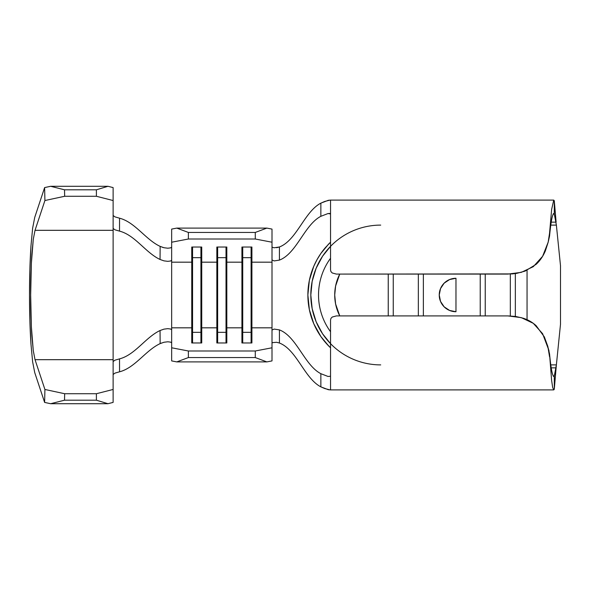 <?xml version="1.0" encoding="UTF-8"?>
<svg xmlns="http://www.w3.org/2000/svg" width="590" height="590" viewBox="0 0 590 590"><rect width="100%" height="100%" fill="white"/><g stroke="black" fill="none" stroke-linecap="round" stroke-linejoin="round"><path stroke-width="0.89" d="M423.362 274.092L423.362 315.908L423.362 274.092M480.223 315.908L480.223 274.092L480.223 315.908M451.291 278.945A16.727 16.727 0 0 0 444.152 283.171L449.573 279.549L455.974 278.274L455.974 311.727L449.573 310.451L444.145 306.83L442.035 304.248M440.524 288.599L444.145 283.171A16.727 16.727 0 0 0 439.248 294.993L440.524 288.599L442.788 284.712M449.632 310.473L444.145 306.83C440.855 303.312 439.226 299.373 439.248 295A16.727 16.727 0 0 0 444.145 306.822L440.524 301.401L439.248 295A16.727 16.727 0 0 0 455.974 311.727L455.974 278.274A16.727 16.727 0 0 0 453.223 278.502M418.34 274.092L418.34 315.908L418.34 274.092M388.242 315.908L388.242 274.092L388.242 315.908M339.744 274.092L335.607 286.025L334.722 295L335.607 303.975L339.744 315.908A45.991 45.991 0 0 1 339.744 274.092M393.257 274.092L393.257 315.908L393.257 274.092M312.899 321.602L309.374 309.743M312.929 268.332L309.359 280.331L307.869 295L309.359 309.669L307.869 295L309.359 280.331L313.039 268.037M328.726 346.028L320.908 336.595L313.784 323.755L311.218 316.837L309.359 309.669L308.238 302.346L307.869 295L308.238 287.669L309.359 280.353L311.21 273.185L313.784 266.245L317.022 259.652L320.931 253.376L328.726 243.972M330.481 242.247L330.54 242.188A72.843 72.843 0 0 0 327.937 244.791M330.54 343.66L322.597 333.829L316.137 321.749L312.162 308.636L310.819 295L312.162 281.364L316.137 268.251L322.597 256.171L330.54 246.34A69.893 69.893 0 0 0 330.54 343.66M309.352 280.39A72.843 72.843 0 0 0 307.869 295L309.359 280.353L313.762 266.296M309.359 309.669L307.869 295A72.843 72.843 0 0 0 330.54 347.812L325.437 342.443L320.908 336.595L317.014 330.334L313.784 323.755L309.359 309.669L312.914 321.639M554.29 389.23L554.29 376.073L556.377 364.893L556.119 367.843L551.267 367.843L556.119 367.843L554.29 389.23L556.119 367.843L554.29 376.073L553.191 376.073L554.29 376.073L554.29 389.23L553.73 389.909L552.683 387.505L551.635 380.572L549.548 353.971L548.243 348.1L549.548 356.729L548.929 350.46L542.601 333.682L533.279 323.32L521.295 317.641L507.894 315.908L336.396 315.908L507.894 315.908L515.601 316.454L523.042 318.165C527.917 319.684 532.283 322.184 536.14 325.673L544.356 336.92L547.845 346.455L549.548 356.729M554.29 200.77L556.119 222.157L551.267 222.157L556.119 222.157L554.29 200.77L554.29 213.927L556.377 225.107L554.29 213.927L554.29 200.77L553.73 200.106L551.635 209.428L549.548 233.271L548.206 242.055L542.608 256.311L533.294 266.665L521.302 272.351L507.894 274.092L336.396 274.092L512.312 273.915L516.685 273.369L525.085 271.112L536.14 264.327C539.99 260.787 543.08 256.281 545.389 250.816L548.154 242.276L549.548 233.271L549.548 236.03L549.548 233.271M553.177 213.927L554.29 213.927L553.177 213.927M515.343 273.583L515.343 316.41L515.343 273.583M527.054 319.706L527.054 270.294L527.054 319.706M510.328 274.033L510.328 315.975L510.328 274.033M485.238 274.092L485.238 315.908L485.238 274.092M556.805 360.674L556.377 364.893L550.846 364.893L556.377 364.893L560.5 324.271L560.5 265.729L560.5 324.271L558.767 341.308M320.886 216.294L320.849 216.316C304.411 224.82 296.681 253.508 279.417 260.109L274.188 260.92L272.005 259.954L272.005 229.09L266.864 228.101L255.278 232.445L266.864 228.101L272.005 229.09L272.005 242.217L255.278 239.009L255.278 232.445L188.38 232.445L176.794 228.101L266.864 228.101L176.794 228.101L188.38 232.445L188.38 239.009L255.278 239.009L255.278 232.445L188.38 232.445L188.38 239.009L171.661 242.217L171.661 229.09L176.794 228.101L171.661 229.09L171.661 262.174L191.75 262.174L191.75 247.033L201.736 247.033L201.736 262.174L216.84 262.174L216.84 247.033L226.826 247.033L226.826 262.174L241.922 262.174L241.922 247.033L251.908 247.033L251.908 262.174L272.005 262.174L272.005 242.217L255.278 239.009L188.38 239.009L171.661 242.217L171.661 260.227L170.628 260.987L167.803 261.341L163.946 260.854L160.052 259.475C145.546 252.675 135.073 235.1 119.519 231.125L114.947 229.812L113.125 228.441L113.125 361.559L114.962 360.18L119.519 358.875C135.073 354.9 145.546 337.325 160.052 330.525C145.546 337.325 135.073 354.9 119.519 358.875L119.549 371.803C135.051 367.821 145.642 350.342 160.148 343.616L160.052 330.525L163.939 329.146L167.789 328.66L170.621 329.014L171.661 329.766L171.661 347.783L188.38 350.991L188.38 357.555L176.794 361.899L171.661 360.91L176.794 361.899L266.864 361.899L176.794 361.899L188.38 357.555L255.278 357.555L188.38 357.555L188.38 350.991L255.278 350.991L188.38 350.991L171.661 347.783L171.661 360.91L171.661 262.174L191.75 262.174L191.75 327.826L171.661 327.826L171.661 329.773L170.621 329.014L167.789 328.66L163.939 329.146M167.789 248.22L170.635 247.859L171.661 247.121M272.005 327.826L272.005 330.046L272.005 327.826L251.908 327.826L251.097 332.34L251.097 247.033L251.097 257.66L251.908 262.174L272.005 262.174L272.005 327.826L251.908 327.826L251.908 247.033L241.922 247.033L241.922 327.826L226.826 327.826L226.826 262.174L241.922 262.174L242.733 257.66L251.097 257.66L251.908 262.174L251.908 342.967L241.922 342.967L241.922 327.826L226.826 327.826L226.826 342.967L216.84 342.967L216.84 327.826L201.736 327.826L201.736 262.174L216.84 262.174L216.84 327.826L201.736 327.826L201.736 342.967L191.75 342.967L191.75 327.826L171.661 327.826L171.661 260.234L170.628 260.987L167.803 261.341L163.946 260.854L160.052 259.475L160.148 246.384C145.642 239.658 135.051 222.179 119.549 218.197L119.519 231.125C135.073 235.1 145.546 252.675 160.052 259.475L160.148 246.384L164.02 247.741L167.885 248.22M313.784 266.245L317.022 259.652L320.908 253.412L325.437 247.557A72.843 72.843 0 0 0 309.367 280.294M325.437 247.557L330.54 242.188M329.899 213.477L328.025 213.543L330.54 213.927L328.025 213.543L320.849 216.316L320.864 203.144L328.291 200.305L330.54 200.113L330.54 270.043L330.54 200.113L329.965 200.121L330.54 200.113M274.151 247.778L279.424 246.974L279.417 260.109L274.188 260.92L272.005 259.954L272.005 295M330.54 389.887L329.965 389.879L330.54 389.887L330.54 319.957L330.54 389.887L328.283 389.695L320.864 386.856L320.849 373.684C304.411 365.181 296.681 336.492 279.417 329.891L274.18 329.08L272.005 330.046L272.005 347.783L272.005 330.046L274.18 329.08L279.417 329.891C296.681 336.492 304.411 365.181 320.849 373.684L320.894 373.706M329.965 389.879L324.766 388.559L320.864 386.856C304.418 378.352 296.681 349.641 279.424 343.026C296.681 349.641 304.418 378.352 320.864 386.856L320.849 373.684L328.025 376.457L330.54 376.25M309.352 280.368L307.869 295L309.367 309.698M272.558 342.613L276.607 342.288L279.424 343.026L279.417 329.891L279.424 343.026L276.526 342.274M272.558 247.394L274.232 247.785M276.607 247.712L279.424 246.974C296.681 240.359 304.418 211.648 320.864 203.144C304.418 211.648 296.681 240.359 279.424 246.974L279.417 260.109C296.681 253.508 304.411 224.82 320.849 216.316L320.864 203.144L324.758 201.441L329.965 200.121M560.5 265.729L556.377 225.107L550.846 225.107L556.377 225.107L556.79 229.23M272.005 347.783L272.005 360.91L266.864 361.899L255.278 357.555L255.278 350.991L272.005 347.783L272.005 360.91L266.864 361.899L255.278 357.555L255.278 350.991L272.005 347.783M164.094 342.237L167.848 341.78L170.635 342.141L171.661 342.879M332.222 317.051L336.396 315.908L332.251 317.029L330.983 318.334L330.54 319.957M549.548 353.971C551.126 370.166 552.705 377.534 554.29 376.073L553.73 376.516M548.243 241.9L549.548 236.03C551.126 219.819 552.705 212.452 554.29 213.927C552.705 212.452 551.126 219.819 549.548 236.03L548.154 242.158M330.54 270.08L330.983 271.666L332.244 272.971L336.396 274.092M553.73 213.469L554.29 213.927M558.678 342.215L558.546 343.498M558.324 345.725L558.118 347.739M558.022 348.661L557.933 349.538M557.793 350.962L557.55 353.358M557.506 236.258L557.838 239.503M557.941 240.536L558.052 241.59M558.133 242.416L558.347 244.533M558.605 247.085L558.671 247.734M558.789 248.914L558.878 249.725M559.409 255.005L556.982 231.051M556.931 230.543L556.377 225.107M556.377 364.893L558.87 340.342M380.712 364.893A69.893 69.893 0 0 1 310.819 295A69.893 69.893 0 0 1 380.712 225.107M330.54 258.265A62.186 62.186 0 0 0 330.54 331.735A62.186 62.186 0 0 1 330.54 258.265M226.014 257.66L226.826 262.174L226.826 247.033L216.84 247.033L216.84 262.174L217.651 257.66L226.014 257.66L226.014 247.033L226.014 257.66L226.826 262.174L226.826 327.826L226.014 332.34L226.014 257.66L226.014 332.34L217.651 332.34L217.651 247.033L217.651 257.66L226.014 257.66M217.651 332.34L216.84 327.826L216.84 262.174L217.651 257.66L217.651 342.967L217.651 332.34L226.014 332.34L226.826 327.826L226.826 342.967L216.84 342.967L216.84 327.826L217.651 332.34M226.014 342.967L226.014 332.34L226.014 342.967M200.925 257.66L201.736 262.174L201.736 247.033L191.75 247.033L191.75 262.174L192.561 257.66L200.925 257.66L200.925 247.033L200.925 257.66L201.736 262.174L201.736 327.826L200.925 332.34L200.925 257.66L200.925 332.34L192.561 332.34L192.561 247.033L192.561 257.66L200.925 257.66M192.561 332.34L191.75 327.826L191.75 262.174L192.561 257.66L192.561 342.967L192.561 332.34L200.925 332.34L201.736 327.826L201.736 342.967L191.75 342.967L191.75 327.826L192.561 332.34M200.925 342.967L200.925 332.34L200.925 342.967M242.733 247.033L242.733 257.66L242.733 247.033M251.097 332.34L242.733 332.34L242.733 257.66L251.097 257.66L251.097 332.34L251.908 327.826L251.908 342.967L241.922 342.967L241.922 262.174L242.733 257.66L242.733 332.34L241.922 327.826L242.733 332.34L242.733 342.967L242.733 332.34L251.097 332.34L251.097 342.967L251.097 332.34M161.586 343.004L160.148 343.616C145.642 350.342 135.051 367.821 119.549 371.803L119.519 358.875L114.932 360.195L113.125 361.559L113.125 389.459L113.125 359.686L35.031 359.686L113.125 359.686L113.125 230.314L35.031 230.314L113.125 230.314L113.125 200.541L96.399 196.278L64.664 196.278L96.399 196.278L96.399 189.803L64.517 189.803L96.399 189.803L107.985 186.293L50.637 186.293L107.985 186.293L113.125 187.598L113.125 200.541L113.125 187.598L107.985 186.293L96.399 189.803L96.399 196.278L113.125 200.541L113.125 228.433L114.932 229.805L119.519 231.125L119.549 218.197L114.939 216.869L113.125 215.498L114.962 216.877L119.549 218.197C135.051 222.179 145.642 239.658 160.148 246.384M162.132 247.188L164.02 247.741M160.052 330.525L160.148 343.616L163.939 342.274M119.549 371.803L114.969 373.116L113.125 374.503L114.939 373.131L119.549 371.803M113.125 389.459L113.125 402.402L113.125 389.459L96.399 393.722L64.664 393.722L44.914 389.474L35.031 359.686L33.283 350.733L31.89 335.828C31.078 323.239 30.673 309.625 30.673 295C30.673 280.375 31.078 266.761 31.89 254.172L33.283 239.267L35.031 230.314L44.914 200.526L64.664 196.278L64.517 189.803L50.637 186.293L44.619 187.583L34.736 217.378L44.619 187.583L44.914 200.526L35.031 230.314L33.283 239.267L31.366 263.376L30.673 295L31.366 326.624L33.283 350.733L35.031 359.686L44.914 389.474L44.619 402.417L50.637 403.707L64.517 400.197L64.664 393.722L96.399 393.722L96.399 400.197L64.517 400.197L96.399 400.197L107.985 403.707L50.637 403.707L107.985 403.707L113.125 402.402L107.985 403.707L96.399 400.197L96.399 393.722L113.125 389.459M32.642 228.116L34.736 217.378L32.642 228.116L30.96 246.001L32.642 228.116M29.5 295C29.5 277.447 29.987 261.112 30.96 246.001L29.876 269.121L29.5 295C29.5 312.553 29.987 328.888 30.96 344L29.876 320.879L29.5 295M32.642 361.884L30.96 344L32.642 361.884L34.736 372.622L44.619 402.417L34.736 372.622L32.642 361.884M272.573 342.606L272.005 343.173M272.005 246.827L272.573 247.394M50.637 186.293L64.517 189.803L64.664 196.278L44.914 200.526L44.619 187.583L50.637 186.293M64.664 393.722L64.517 400.197L50.637 403.707L44.619 402.417L44.914 389.474L64.664 393.722M455.974 278.274A16.727 16.727 0 0 0 439.248 295C439.226 290.627 440.855 286.688 444.145 283.171L449.632 279.527M553.73 389.909L330.407 389.909M330.407 200.091L553.73 200.091"/></g></svg>

